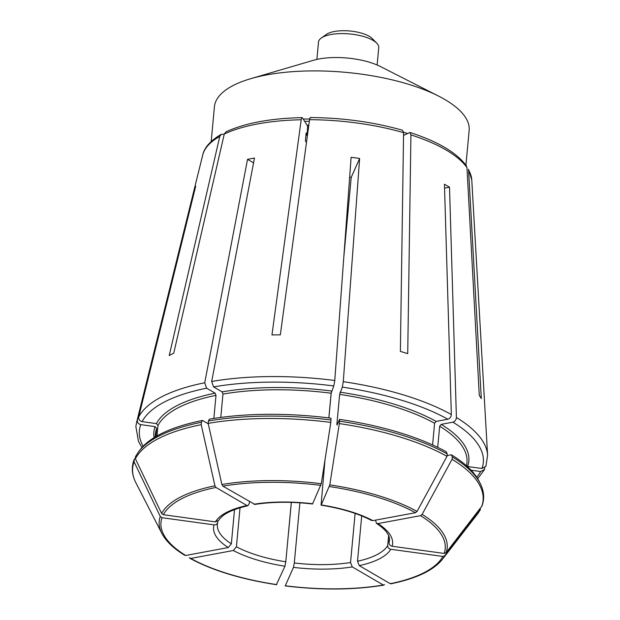 <?xml version="1.0" encoding="UTF-8"?>
<svg xmlns="http://www.w3.org/2000/svg" width="620" height="620" viewBox="0 0 620 620"><rect width="100%" height="100%" fill="white"/><g stroke="black" fill="none" stroke-linecap="round" stroke-linejoin="round"><path stroke-width="0.93" d="M316.89 59.419L318.502 42.082A30.248 10.989 5.3 0 1 321.276 38.037L326.415 34.402A25.064 9.106 5.3 0 1 349.905 31A25.064 9.106 5.3 0 1 372.38 38.665L376.751 43.183A30.248 10.989 5.3 0 1 378.743 47.67L377.131 65.007M321.276 38.037A30.248 10.989 5.3 0 1 349.634 33.937A30.248 10.989 5.3 0 1 376.751 43.183M211.195 141.515L214.412 106.826A127.914 46.461 5.3 0 1 250.736 78.686L313.425 60.303A45.578 16.554 5.3 0 1 380.378 66.518L438.611 96.115A127.914 46.461 5.3 0 1 469.146 130.456L465.922 165.145M403.55 134.842A121.861 44.268 5.3 0 1 404.256 135.067L409.913 132.502L410.928 134.897L407.728 353.656A169.857 61.698 5.3 0 0 400.381 351.416L403.581 132.657L402.543 130.254C373.581 122.047 342.899 117.816 310.496 117.529M403.574 132.238A127.914 46.461 5.3 0 1 407.402 133.44M307.156 134.494L307.66 126.124L303.242 119.071A127.914 46.461 5.3 0 1 309.69 119.001M304.66 121.326A121.861 44.268 5.3 0 1 309.349 121.264M307.69 126.829A107.167 38.928 5.3 0 1 308.597 126.806M307.086 125.201A111.492 40.502 5.3 0 1 308.822 125.17M250.736 78.686A127.914 46.461 5.3 0 1 438.611 96.115M305.993 134.517A110.197 40.029 5.3 0 1 307.559 134.486M305.916 135.323A110.197 40.029 5.3 0 1 307.45 135.284M403.543 135.439L404.256 135.067M347.657 215.582A88.156 32.023 5.3 0 1 346.851 215.559M224.238 134.215L221.309 134.315L219.782 136.408L169.244 355.539A169.857 61.698 5.3 0 1 173.732 353.206L224.269 134.075A135.307 49.151 5.3 0 1 254.983 124.45A135.307 49.151 5.3 0 1 301.196 119.761L271.955 334.924A169.857 61.698 5.3 0 1 280.325 334.862L309.566 119.691A135.307 49.151 5.3 0 1 403.581 132.657M307.14 134.494L306.14 132.897L305.397 140.918L306.451 142.6M410.928 134.897A135.307 49.151 5.3 0 1 466.961 167.555L479.275 395.358A169.857 61.698 5.3 0 1 481.298 398.582L468.534 169.275M466.961 167.555L466.286 165.703M225.967 131.897L224.269 134.075M303.242 119.071L302.111 117.614C270.297 118.358 244.923 123.109 225.967 131.858M302.513 117.908C301.956 117.234 301.514 117.854 301.196 119.761M339.543 419.368A174.522 63.395 5.3 0 1 446.268 451.817L447.221 453.925L446.997 456.328L417.051 511.43L415.454 512.709L372.868 520.637A89.885 32.651 -174.7 0 0 321.238 504.943L329.801 484.894L339.326 423.584L339.543 419.368L337.009 425.057L336.892 424.057L339.644 394.39L342.31 387.12L343.286 381.672L359.623 158.464A140.856 51.166 -174.7 0 0 351.114 157.294L334.777 380.502L333.8 385.95L331.134 393.212L328.848 417.919M359.623 158.464L351.199 177.405A86.428 31.395 -174.7 0 0 349.665 177.173M321.067 505.137L324.988 459.939M328.887 417.919L331.274 392.181M343.837 256.781L351.199 177.405M254.812 504.401L222.898 486.15L221.89 484.507L208.157 423.382L208.382 420.98L209.444 419.151A174.522 63.395 5.3 0 1 331.034 418.19L330.817 422.414L321.292 483.724L312.558 503.959M240.041 507.71L236.422 546.786L233.337 550.506L190.751 558.434L189.333 557.713M444.555 188.131L449.508 187.209A140.856 51.166 -174.7 0 0 444.439 184.256L451.337 414.532C451.112 416.935 449.95 418.492 447.857 419.221L436.139 421.399L434.597 423.259L432.589 444.943M449.508 187.209L456.405 417.485A176.553 64.131 5.3 0 1 487.599 455.25L485.917 466.294M447.307 455.522L451.337 454.778L452.29 456.878L452.065 459.281L422.119 514.383L420.523 515.669L377.937 523.59L376.449 523.303L375.519 520.149M437.712 447.353L439.673 426.219L441.207 424.351L452.925 422.174C455.018 421.445 456.18 419.887 456.405 417.485M372.868 520.637L371.496 520.42M194.936 189.309L194.362 189.224L137.353 420.004C137.144 422.406 138.275 423.948 140.763 424.638L155.077 426.614L156.635 428.451L155.883 436.573M234.531 509.562L231.353 543.825A86.428 31.395 -174.7 0 1 217.341 524.38L217.775 522.149C217.356 524.032 216.124 524.946 214.071 524.884L162.022 517.708L160.27 516.452L134.067 461.792L134.292 459.389L135.207 458.196M184.752 555.326C173.523 548.421 165.873 541.089 161.812 533.332L135.827 482.662C131.889 474.966 131.269 467.41 133.967 459.97L134.292 459.389M217.775 522.149L217.853 521.257M157 435.93L157.968 425.444L156.418 423.607L142.104 421.631C139.616 420.941 138.477 419.399 138.694 416.996L195.695 186.225A140.856 51.166 -174.7 0 0 194.362 189.224M471.115 470.208L480.608 471.518L484.375 469.65L484.77 467.728M480.337 509.555A175.964 63.922 5.3 0 1 477.253 514.337L480.546 509.229L444.78 555.698L442.843 556.442L390.794 549.266C388.779 548.762 387.748 547.538 387.686 545.585L388.616 535.587M441.207 424.351A158.162 57.451 5.3 0 1 467.635 466.535L481.949 468.511L485.886 466.279M452.29 456.878A175.964 63.922 5.3 0 1 480.136 483.275C484.073 490.97 484.693 498.534 481.996 505.967L446.113 552.691L444.176 553.443L392.135 546.259C390.12 545.755 389.081 544.531 389.019 542.585L389.414 538.393M220.79 417.423L222.96 394.064A156.434 56.823 5.3 0 1 331.134 393.212M253.565 162.866L247.527 159.348A140.856 51.166 -174.7 0 1 248.217 159.208A140.856 51.166 -174.7 0 1 254.487 158.054L211.684 381.471L213.559 386.903L222.092 391.871L222.96 394.064M384.493 584.637L383.307 584.993L352.284 566.92L350.548 562.526L355.105 513.422M285.185 585.908C320.951 590.287 353.842 590.023 383.873 585.117L383.307 584.993A142.732 51.848 5.3 0 1 285.293 585.768L293.469 567.378A89.885 32.651 -174.7 0 0 352.284 566.92M391.453 583.343L390.267 583.699L359.244 565.618L357.507 561.232L361.716 515.91M247.527 159.348L204.724 382.765L206.6 388.197L215.132 393.165L216 395.366L213.861 418.423M201.422 422.274L202.484 420.445A174.522 63.395 5.3 0 0 140.306 449.531L138.702 451.6A175.964 63.922 5.3 0 1 201.422 422.274L201.198 424.677L214.931 485.801L215.938 487.444L246.954 505.525A89.885 32.651 -174.7 0 0 215.404 521.885L163.355 514.701L161.611 513.445L135.4 458.785L135.625 456.382M288.525 532.812L291.276 503.146M236.422 546.786A86.428 31.395 -174.7 0 0 285.797 561.798L284.96 566.207L276.59 584.249M231.353 543.825L228.269 547.553L185.682 555.481L184.264 554.761M347.456 217.728A86.428 31.395 5.3 0 1 346.696 217.705M293.469 567.378L294.298 562.968L299.886 502.805M285.797 561.798L291.307 502.378M246.954 505.525L247.907 505.68L249.287 503.502L249.457 501.634M451.337 454.778A174.522 63.395 5.3 0 1 478.942 480.95L480.136 483.275M208.258 423.809L202.484 420.445M218.682 520.374L215.404 521.885M310.884 117.839C310.326 117.165 309.884 117.784 309.566 119.691M213.559 386.903A172.701 62.736 5.3 0 1 333.8 385.95M211.684 381.471A176.553 64.131 5.3 0 1 334.777 380.502M138.694 416.996A176.553 64.131 5.3 0 1 204.724 382.765M142.104 421.631A172.701 62.736 5.3 0 1 206.6 388.197M156.418 423.607A158.162 57.451 5.3 0 1 215.132 393.165M480.608 471.518A172.701 62.736 5.3 0 1 476.757 477.229M219.782 136.408A135.307 49.151 5.3 0 0 202.717 155.039L136.524 422.685A176.553 64.131 5.3 0 1 137.353 420.004M143.142 446.284A172.701 62.736 5.3 0 1 140.763 424.638M154.109 437.643A158.162 57.451 5.3 0 1 155.077 426.614M155.139 437.015L155.442 433.729A156.434 56.823 5.3 0 1 156.635 428.451M452.925 422.174A172.701 62.736 5.3 0 1 481.949 468.511M439.673 426.219A156.434 56.823 5.3 0 1 466.969 462.629L466.666 465.914M342.31 387.12A172.701 62.736 5.3 0 1 447.857 419.221M343.286 381.672A176.553 64.131 5.3 0 1 451.337 414.532M340.062 392.181A158.162 57.451 5.3 0 1 436.139 421.399M339.644 394.39A156.434 56.823 5.3 0 1 434.597 423.259M336.892 424.057A156.434 56.823 5.3 0 1 337.42 424.134M329.414 486.553A142.732 51.848 5.3 0 1 415.454 512.709M329.801 484.894A144.6 52.53 5.3 0 1 417.051 511.43M233.337 550.506A89.885 32.651 -174.7 0 0 284.96 566.207M276.784 584.598A142.732 51.848 5.3 0 1 190.751 558.434M420.523 515.669A142.732 51.848 5.3 0 1 444.176 553.443M392.135 546.259A89.885 32.651 -174.7 0 0 377.937 523.59M422.119 514.383A144.6 52.53 5.3 0 1 446.113 552.691M214.071 524.884A89.885 32.651 -174.7 0 0 228.269 547.553M185.682 555.481A142.732 51.848 5.3 0 1 162.022 517.708M161.812 533.332A144.6 52.53 5.3 0 1 160.27 516.452M442.843 556.442A142.732 51.848 5.3 0 1 390.267 583.699M359.244 565.618A89.885 32.651 -174.7 0 0 390.794 549.266M444.78 555.698A144.6 52.53 5.3 0 1 442.386 559.356C433.388 570.454 416.206 578.607 390.863 583.815M161.611 513.445A144.6 52.53 5.3 0 1 214.931 485.801M135.4 458.785A175.964 63.922 5.3 0 1 201.198 424.677M163.355 514.701A142.732 51.848 5.3 0 1 215.938 487.444M222.898 486.15A142.732 51.848 5.3 0 1 320.912 485.375M312.728 503.765A89.885 32.651 -174.7 0 0 253.913 504.231M221.89 484.507A144.6 52.53 5.3 0 1 321.292 483.724M294.298 562.968A86.428 31.395 -174.7 0 0 350.548 562.526M389.019 542.585A86.428 31.395 -174.7 0 0 389.453 540.353C389.67 538.54 389.988 532.247 376.41 523.327M357.507 561.232A86.428 31.395 -174.7 0 0 387.686 545.585M208.382 420.98A175.964 63.922 5.3 0 1 331.041 420.011M208.157 423.382A175.964 63.922 5.3 0 1 330.817 422.414M339.551 421.182A175.964 63.922 5.3 0 1 447.221 453.925M339.326 423.584A175.964 63.922 5.3 0 1 446.997 456.328M452.065 459.281A175.964 63.922 5.3 0 1 481.67 506.555M135.827 482.662A175.964 63.922 5.3 0 1 134.067 461.792M468.983 170.779A135.307 49.151 5.3 0 1 471.774 180.001L487.599 455.25M222.092 391.871A158.162 57.451 5.3 0 1 331.553 391.011M157.968 425.444A156.434 56.823 5.3 0 1 216 395.366M484.414 469.673L477.702 478.725M136.524 422.685L135.865 426.575L138.469 441.363L141.933 447.578M276.667 584.73C241.351 579.312 212.42 570.509 189.875 558.31M312.573 503.99C291.648 501.564 272.389 501.712 254.797 504.432M321.044 505.153C341.574 508.462 358.391 513.562 371.496 520.459M218.697 520.405C222.154 514.375 231.903 509.477 247.938 505.711M135.416 456.715L138.702 451.6M442.386 559.356L477.253 514.337M466.31 165.672C456.367 152.442 437.573 141.383 409.936 132.478M202.717 155.039C204.352 147.521 210.537 140.6 221.278 134.284M468.557 169.275L471.774 180.001"/></g></svg>
